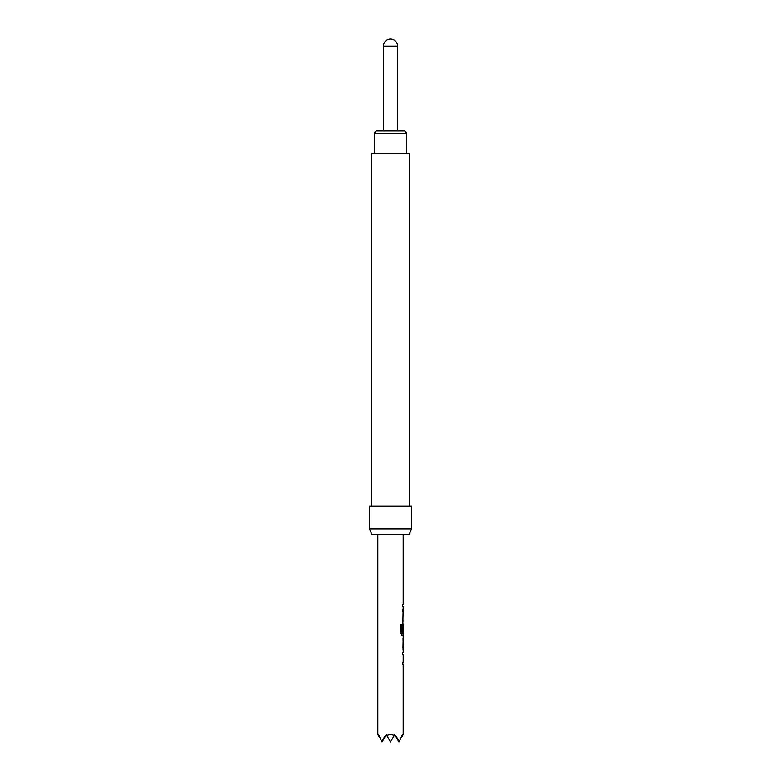<?xml version="1.0" encoding="UTF-8"?>
<svg xmlns="http://www.w3.org/2000/svg" width="781" height="781" viewBox="0 0 781 781"><rect width="100%" height="100%" fill="white"/><g stroke="black" fill="none" stroke-linecap="round" stroke-linejoin="round"><path stroke-width="1.17" d="M374.343 133.619L375.973 130.798L405.027 130.798L406.657 133.619L374.343 133.619L374.343 153.379M397.558 130.798L397.558 46.108L383.442 46.108L383.442 130.798M371.795 506.234L371.795 153.379L409.205 153.379L409.205 506.234M369.325 528.825L411.675 528.825L411.675 506.234L369.325 506.234L369.325 528.825L371.961 534.468L409.039 534.468L411.675 528.825M403.201 534.468L403.201 604.533L402.684 604.533L402.684 606.749L403.201 606.749L402.684 632.171L403.201 625.698L403.201 633.186L402.088 633.04L402.088 624.244L401.014 624.244L401.014 633.576L402.03 635.656L403.201 635.656L403.201 638.175M403.113 635.656L402.03 635.656M403.201 640.4L403.142 647.879L403.201 640.4M403.201 650.104L403.201 652.623L402.684 652.623L402.684 654.849L403.201 654.849L403.201 662.327L402.684 662.327L402.684 664.553L403.201 664.553L403.201 734.618L402.654 735.565L402.479 734.618L399.481 741.062L394.737 734.618L394.19 735.565C391.73 734.306 389.27 734.306 386.81 735.565L386.263 734.618L381.519 741.062L378.521 734.618L378.346 735.565L377.799 734.618L377.799 534.468M403.103 638.175L403.103 650.104M401.961 736.766L402.654 735.565M378.346 735.565L379.039 736.766M395.977 736.766L398.964 741.95L399.481 741.062M381.519 741.062L382.036 741.95L385.023 736.766M386.81 735.565L390.5 741.95L394.19 735.565M402.684 604.533L402.684 606.749M402.684 609.278L402.684 611.494M403.064 621.207L402.684 618.982M403.123 625.854L402.684 632.171M401.961 633.04L401.961 624.244L401.014 624.244M402.986 647.732L403.123 640.547M402.684 652.623L402.684 654.849M403.064 664.553L402.684 662.327M406.657 133.619L406.657 153.379M397.558 46.108A7.058 7.058 0 0 0 390.5 39.05A7.058 7.058 0 0 0 383.442 46.108M403.064 623.746L403.064 625.698M403.064 633.186L403.064 635.656M403.064 638.204L403.064 640.4M403.064 647.879L403.064 650.075"/></g></svg>
